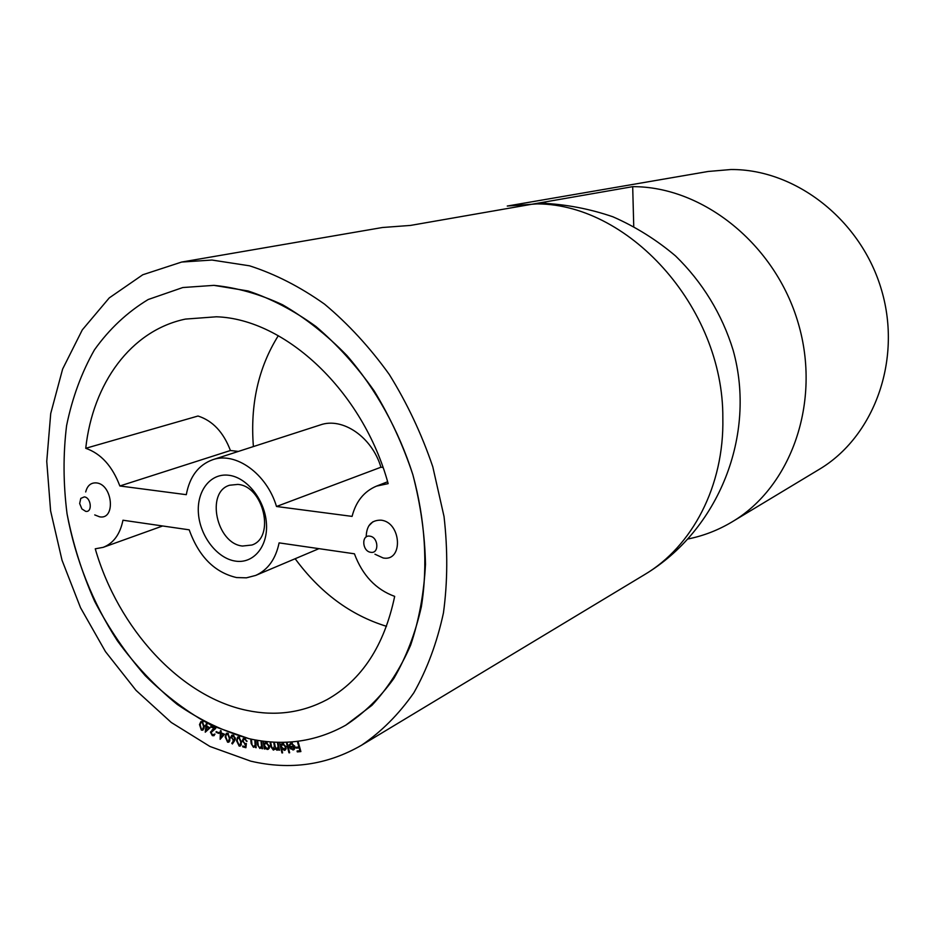 <?xml version="1.0" encoding="UTF-8"?>
<svg xmlns="http://www.w3.org/2000/svg" width="935" height="935" viewBox="0 0 935 935"><rect width="100%" height="100%" fill="white"/><g stroke="black" fill="none" stroke-linecap="round" stroke-linejoin="round"><path stroke-width="1.4" d="M249.014 738.673C283.504 746.375 315.75 741.876 345.751 725.198C363.96 713.3 379.996 697.72 393.845 678.459C406.152 657.282 415.327 633.369 421.369 606.71C427.973 565.289 425.133 519.708 412.861 474.7C398.672 430.112 375.858 388.972 346.932 355.545C326.736 334.824 305.277 317.888 282.557 304.763C259.533 294.034 236.672 287.571 213.951 285.362L182.804 287.536L148.221 299.504C127.265 312.173 109.337 328.956 94.447 349.854C81.532 372.644 72.252 397.913 66.584 425.659C63.066 454.305 63.218 483.699 67.051 513.829C75.314 558.943 92.612 602.596 117.424 640.849C135.201 665.206 155.14 686.395 177.229 704.406C200.23 720.231 224.166 731.661 249.014 738.673C283.504 746.375 315.75 741.876 345.751 725.198L371.896 705.364C387.499 688.616 400.402 668.56 410.617 645.22C419.02 620.267 423.976 593.304 425.483 564.331C424.887 534.668 420.68 504.795 412.861 474.7C403.032 445.048 390.14 417.115 374.175 390.888C356.714 366.146 337.313 344.688 315.96 326.502C293.882 310.525 271.267 298.686 248.114 290.972L213.951 285.362L182.804 287.536L148.221 299.504C127.265 312.173 109.337 328.956 94.447 349.854C81.532 372.644 72.252 397.913 66.584 425.659C63.066 454.305 63.218 483.699 67.051 513.829C72.93 543.901 82.116 573.05 94.634 601.287C108.881 628.542 125.757 653.343 145.252 675.678C165.998 696.201 188.321 712.902 212.233 725.77L249.014 738.673M361.529 745.242L644.507 574.663C692.251 546.519 724.263 485.908 722.837 418.155C723.655 306.481 626.672 201.224 533.534 203.959L410.512 225.417L382.427 227.509L181.624 262.057L211.988 260.047L249.575 265.82C275.1 274.025 300.088 286.8 324.538 304.132C348.229 323.931 369.816 347.388 389.311 374.514C407.181 403.324 421.673 434.074 432.788 466.787L444.031 516.529C447.842 549.897 447.643 582.026 443.447 612.916C437.054 642.52 427.19 669.133 413.854 692.765C398.824 714.282 381.375 731.778 361.529 745.242C327.203 765.04 290.282 770.346 250.755 761.16L209.966 746.481L171.257 722.463L136.031 690.357L105.456 651.601L80.515 607.692L62.026 560.24L50.607 510.907L46.75 461.387L50.724 413.492L62.633 369.044L82.292 329.891L109.266 297.891L142.774 274.761L181.624 262.057M291.346 743.664L289.745 745.405L289.067 745.055L291.089 742.869L294.759 746.27L293.847 749.753L290.434 748.806L289.266 746.516L294.046 746.259L291.346 743.664L292.351 743.091M282.604 752.885L281.926 752.897L279.775 743.5L280.722 744.657L282.557 743.29L286.122 746.831L285.117 750.174L281.715 749.029L282.604 752.885M264.979 748.993L264.289 748.912L263.343 742.191L264.184 743.43L266.183 742.378L269.467 746.294L268.357 749.251L267.153 749.449L264.804 747.766L264.979 748.993M255.547 741.093L256.167 747.719L255.36 746.387L253.467 747.334L251.164 743.559L250.837 740.158L251.527 740.286L252.053 744.985L253.525 746.574L255.15 745.16L254.858 740.952L255.547 741.093M238.916 736.909L241.499 742.238L240.388 746.013L239.185 746.107L236.532 740.742L237.689 736.99L238.916 736.909M227.719 733.227L230.068 738.592L228.9 742.156L227.602 742.215L225.171 736.815L226.387 733.274L227.719 733.227M218.825 732.748L218.79 733.437L216.125 732.304L216.172 731.602L218.825 732.748M210.071 727.816L205.244 732.198L205.91 726.518L205.057 726.086L205.151 725.303L206.004 725.735L206.226 723.842L206.927 724.204L206.705 726.098L210.071 727.816M202.474 721.656L204.251 727.126L202.883 730.188L201.352 730.095L199.506 724.578L200.908 721.563L202.474 721.656M212.444 734.887L214.968 734.033L213.986 735.716L212.327 735.646L210.41 732.128L214.092 728.517L210.843 726.927L210.924 726.133L215.716 728.482L211.1 732.444L212.444 734.887M224.529 734.232L220.134 739.304L220.344 733.391L219.48 733.052L219.515 732.234L220.38 732.584L220.45 730.609L221.163 730.889L221.092 732.865L224.529 734.232M234.58 740.765L232.394 743.956L231.798 743.29L233.738 740.403L230.922 737.025L231.786 735.19L233.177 735.109L235.398 738.51L234.58 740.765M245.917 747.719L242.761 746.866L242.726 746.025L245.321 746.726L245.554 744.424L242.282 740.882L243.252 738.568L244.666 738.463L247.015 741.42L244.666 739.269L243.778 739.351L243.03 741.116L244.841 743.582L246.373 743.524L245.917 747.719M261.777 742.086L262.56 748.76L261.718 747.451L259.86 748.479L257.464 744.751L257.055 741.326L257.744 741.432L258.376 746.165L259.895 747.719L261.484 746.223L261.075 741.969L261.777 742.086M278.209 743.43L279.53 750.209L278.607 749.005L277.029 750.267L275.007 748.573L273.336 750.104L270.881 746.773L270.168 743.091L270.869 743.115L271.594 746.808L273.312 749.262L274.364 745.896L273.85 743.243L274.539 743.267L275.217 746.738L276.994 749.426L278.081 746.27L277.52 743.395L278.209 743.43M287.267 743.36L289.651 752.757L288.962 752.792L286.577 743.407L287.267 743.36M298.335 742.402L300.883 751.576L297.307 751.904L297.061 751.004L299.925 750.735L299.13 747.871L296.255 748.14L296.009 747.24L298.873 746.96L297.622 742.472L298.335 742.402M533.534 203.959L632.691 186.661C702.594 186.357 775.279 244.035 798.245 323.183C821.596 402.237 791.092 487.053 732.117 521.859L819.037 469.475C873.711 437.113 902.263 360.758 881.647 290.411C861.369 219.97 795.451 168.943 730.878 169.527L708.087 171.479L507.261 206.039L546.098 203.246M203.912 728.762L201.352 730.095M200.289 724.181L199.506 724.578M201.434 729.312L202.509 729.358L203.596 726.752L202.357 722.369L200.698 722.989L200.16 724.917L201.434 729.312M204.333 726.378L203.596 726.752M203.024 722.03L202.357 722.369M206.717 726.109L205.91 726.518M205.864 725.665L205.057 726.086M206.799 725.326L206.004 725.735M208.68 727.944L206.612 726.881L206.214 730.27L209.487 727.524M207.418 726.46L206.612 726.881M209.031 728.809L206.214 730.27M214.921 734.267L212.327 735.646M211.38 731.614L210.41 732.128M214.618 729.23L215.377 728.318M214.921 728.085L214.092 728.517M211.661 726.495L210.843 726.927M216.873 731.906L216.125 732.304M221.233 732.923L220.344 733.391M221.116 732.187L219.48 733.052M223.173 734.513L221.069 733.683L220.929 737.212L224.061 734.045M221.957 733.204L221.069 733.683M222.939 736.149L220.929 737.212M229.753 741.046L227.602 742.215M225.861 736.441L225.171 736.815M227.591 741.385L228.479 741.338L229.391 738.323L227.684 733.987L226.141 734.945L225.838 737.037L227.591 741.385M228.397 733.601L227.684 733.987M233.481 742.39L231.798 743.29M235.211 739.608L233.738 740.403M235.351 739.036L233.002 740.31M231.751 736.581L230.922 737.025M231.635 737.259L233.166 739.608L234.042 739.573L234.685 738.288L233.154 735.95L231.635 737.259M233.937 735.518L233.154 735.95M235.34 737.937L234.685 738.288M241.207 744.996L239.185 746.107M237.209 740.38L236.532 740.742M239.138 745.265L239.979 745.183L240.809 742.016L238.916 737.692L237.42 738.767L237.209 740.941L239.138 745.265M241.475 741.654L240.809 742.016M239.664 737.283L238.916 737.692M243.778 746.317L242.761 746.866M246.069 746.317L245.321 746.726M246.326 744.003L245.554 744.424M246.139 743.582L244.713 744.365M243.065 740.45L242.282 740.882M246.887 740.871L246.267 741.221M245.473 738.837L244.666 739.269M256.12 747.217L255.477 747.579M256.015 746.025L255.36 746.387M256.003 745.931L253.467 747.334M255.898 744.751L255.15 745.16M262.501 748.28L261.87 748.643M259.86 748.479L261.718 747.451M262.209 745.814L261.484 746.223M264.909 748.561L264.289 748.912M266.101 742.378L264.184 743.43M269.222 748.28L267.153 749.449M264.453 745.592L266.989 748.608L267.924 748.444L268.754 746.165L266.218 743.161L265.26 743.337L264.453 745.592M267.106 742.671L266.218 743.161M269.385 745.814L268.754 746.165M279.448 749.823L278.84 750.174M279.226 748.654L278.607 749.005M278.385 749.496L277.029 750.267M275.591 748.234L275.007 748.573M274.703 749.332L273.336 750.104M282.522 752.546L281.926 752.897M283.071 743.337L280.722 744.657M285.806 749.484L284.17 750.419M281.178 746.843L284.649 749.391L285.42 746.808L282.674 744.085L281.178 746.843M283.656 743.524L282.674 744.085M286.028 746.469L285.42 746.808M289.57 752.441L288.962 752.792M290.025 744.505L289.067 745.055M294.49 749.122L292.935 750.01M291.019 748.467L290.434 748.806M294.654 745.908L294.046 746.259M294.163 747.018L290.201 747.229L292.713 749.169L294.841 746.633M291.685 746.387L290.201 747.229M294.887 747.895L293.894 748.456M299.223 750.805L297.307 751.904M300.556 750.373L299.925 750.735M299.749 747.509L299.13 747.871M298.195 747.03L296.255 748.14M299.504 746.609L298.873 746.96M732.117 521.859C718.302 530.122 703.658 535.825 688.16 538.946M632.691 186.661L633.743 226.352M369.804 536.164C361.109 534.598 362.149 551.44 370.774 552.293C379.493 553.952 378.488 536.971 369.804 536.164M374.947 554.21L383.128 557.961C403.663 561.935 401.431 521.952 380.896 520.164C371.324 520.059 366.426 525.657 366.204 536.959M84.314 496.894L80.796 498.39L79.662 503.521L81.894 508.944L85.693 511.351C92.647 512.707 91.209 497.49 84.314 496.894M94.739 514.916L99.589 516.821C115.998 520.082 112.726 484.236 96.398 482.904C90.917 482.542 87.341 485.569 85.693 491.962M235.281 561.082C217.201 558.394 200.183 536.363 198.454 513.771C196.467 491.144 210.363 472.935 228.643 475.249C246.887 477.236 264.862 499.851 266.417 523.144C268.24 546.484 253.385 564.109 235.281 561.082M237.806 484.412L229.624 485.23C205.455 492.044 216.511 543.679 242.504 546.04L251.889 545.023C275.451 537.543 263.577 485.99 237.806 484.412M189.209 529.829C198.793 556.524 214.571 572.43 236.555 577.561L246.419 577.83L255.722 575.411C267.901 569.918 275.696 559.072 279.109 542.873L354.423 553.8C362.464 575.341 375.893 589.541 394.675 596.378C384.32 645.664 361.798 680.072 327.086 699.614C302.145 712.844 275.393 716.432 246.828 710.378C180.081 696.563 118.196 628.297 95.253 548.81L103.177 547.349C113.474 543.328 120.066 534.282 122.964 520.222L189.209 529.829M238.413 451.406L230.419 450.518C223.5 432.25 212.701 420.738 198.01 416.017L85.739 448.297C92.81 383.432 130.771 330.534 185.41 319.092L216.382 316.79C285.42 318.928 362.979 391.227 388.165 483.64L376.524 486.106C364.054 491.366 355.908 501.464 352.086 516.389L276.503 506.49C266.791 473.729 235.597 451.406 212.654 459.74C198.465 464.952 189.676 476.605 186.299 494.673L119.855 485.978C112.364 466.168 100.992 453.604 85.739 448.297M278.303 335.688C258.387 367.537 250.077 404.493 253.397 446.568M295.156 558.733C320.156 592.72 350.613 615.253 386.517 626.321M368.787 525.867L372.901 521.777M230.419 450.518L119.855 485.978M383.023 467.465L380.931 467.231L276.503 506.49M380.931 467.231C372.107 437.124 342.549 416.917 320.354 424.922L212.654 459.74M215.214 728.236L212.116 729.861M230.068 737.96L229.391 738.323M251.807 743.196L251.164 743.559M255.734 743.021L255.08 743.383M258.095 744.4L257.464 744.751M262.01 744.061L261.368 744.424M271.512 746.422L270.881 746.773M274.983 745.546L274.364 745.896M278.7 745.92L278.081 746.27M644.507 574.663C718.641 530.332 756.894 435.102 733.122 350.169C722.136 314.335 702.337 281.961 675.526 255.933C656.51 239.839 635.66 226.796 612.963 216.815C589.553 208.762 565.546 204.216 540.956 203.175M202.509 729.358L203.959 728.599M201.294 722.323L202.533 721.68M213.577 734.945L214.933 734.22M228.479 741.338L229.881 740.578M226.784 734.033L228.047 733.367M232.266 735.985L233.575 735.284M234.042 739.573L235.375 738.849M239.979 745.183L241.37 744.412M238.098 737.762L239.348 737.084M243.778 739.351L245.11 738.627M254.367 746.469L255.968 745.581M260.69 747.603L262.314 746.691M265.26 743.337L266.744 742.519M267.924 748.444L269.455 747.579M273.897 749.134L275.568 748.187M277.566 749.297L279.179 748.386M281.949 744.272L283.434 743.43M284.649 749.391L286.18 748.514M290.645 743.874L292.152 743.021M293.38 748.982L294.852 748.14M387.628 481.759L376.524 486.106M318.964 548.658L255.722 575.411M162.667 525.973L103.177 547.349"/></g></svg>
